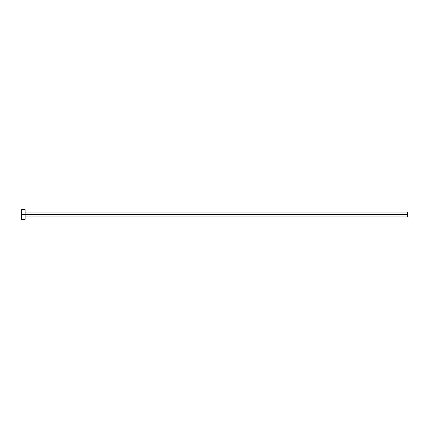 <?xml version="1.0" encoding="UTF-8"?>
<svg xmlns="http://www.w3.org/2000/svg" width="429" height="429" viewBox="0 0 429 429"><rect width="100%" height="100%" fill="white"/><g stroke="black" fill="none" stroke-linecap="round" stroke-linejoin="round"><path stroke-width="0.64" d="M21.45 219.401L21.45 209.599L21.45 214.5L407.55 214.5L407.55 216.951L407.55 214.5L21.45 214.5L21.45 219.401L25.129 219.401L25.129 209.599L25.129 219.401M407.55 214.5L407.55 212.049L407.55 214.5M25.129 216.951L407.55 216.951M21.45 209.599L25.129 209.599M25.129 212.049L407.55 212.049"/></g></svg>
